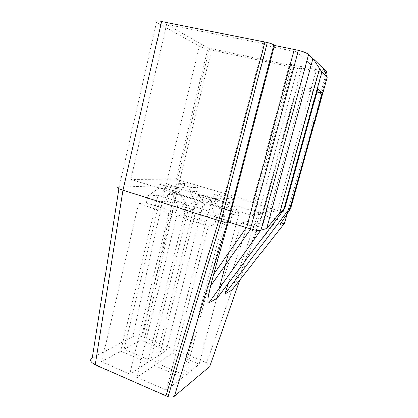 <?xml version="1.0" encoding="UTF-8"?>
<svg xmlns="http://www.w3.org/2000/svg" width="418" height="418" viewBox="0 0 418 418"><rect width="100%" height="100%" fill="white"/><g stroke="black" fill="none" stroke-linecap="round" stroke-linejoin="round"><path stroke-width="0.31" stroke-dasharray="2.09 1.57" d="M177.723 205.295L186.815 204.318L179.019 192.473L165.533 188.34L158.234 188.628L148.029 195.938L157.988 195.3L186.815 204.318L147.554 362.599L120.713 351.177L157.988 195.3L165.533 188.34L166.589 183.951L159.31 184.124L173.125 188.34L172.023 192.881L177.723 205.295L175.957 212.485L146.363 203.007L138.609 203.686L101.605 361.737L129.747 374.068L147.554 362.599M176.433 194.119L203.629 202.505L166.202 350.587L140.767 340.095L176.433 194.119L167.78 194.673L177.42 187.865L183.753 187.614L176.433 194.119M197.5 187.342L196.47 191.46L203.629 202.505L195.744 203.352L190.409 191.815L196.47 191.46L183.753 187.614L184.761 183.523L197.5 187.342L191.454 187.593L190.409 191.815M233.234 288.383C236.222 283.148 240.193 273.868 245.141 260.545L261.961 214.695L262.504 214.575C263.115 214.35 261.851 213.687 258.711 212.595L175.675 187.442C171.291 186.376 168.02 185.791 165.841 185.67L119.125 187.071L156.578 22.394C154.059 20.78 155.715 20.492 161.541 21.527M132.825 336.615C135.202 335.591 138.515 335.649 142.752 336.788L144.78 337.498L177.796 187.995L211.503 50.066L209.246 49.554C204.715 48.415 201.429 47.323 199.386 46.278L165.836 185.67L132.825 336.615L92.315 357.944M233.004 197.986L231.906 202.187L218.609 198.158L219.68 193.994L233.004 197.986L227.742 198.519L226.624 202.824L231.906 202.187L239.002 213.41L232.173 214.659L230.386 221.483L225.062 222.627L185.32 375.228L199.234 364.209L172.697 353.267L210.578 204.648L221.911 208.143M230.48 210.782L239.002 213.41L228.573 252.963M219.257 288.289L199.234 364.209M216.973 298.368L241.693 222.836L248.799 221.174L228.338 283.279M224.508 206.858L266.229 45.802L263.606 43.749L221.383 207.297L224.508 206.858L253.141 215.646L263.068 213.572L259.991 212.637L266.506 211.33L269.474 212.229L302.595 90.649L316.907 92.143M302.595 90.649L297.287 87.153L317.711 89.243M291.498 65.563L254.834 202.641L176.171 179.155L208.049 48.091L291.498 65.563L289.606 64.085L252.545 202.96L254.834 202.641M136.952 377.224L166.479 390.161L208.43 226.195L176.615 215.939L136.952 377.224L154.42 365.515L194.192 206.623L202.542 199.689L203.671 195.211L217.846 199.517L216.691 204.026L202.542 199.689L196.089 200.3L185.326 207.694L194.192 206.623L222.48 215.469M225.062 222.627L195.227 213.175L157.497 363.456L185.32 375.228M239.723 280.133L262.504 214.575L302.078 68.312L301.644 67.956L318.37 71.457C324.295 72.622 327.028 72.737 326.568 71.797M284.668 222.705C283.817 221.739 281.466 220.647 277.625 219.445L261.961 214.695L301.644 67.956M166.589 183.951L180.106 188.058L173.125 188.34M184.761 183.523L178.444 183.674L191.454 187.593M203.671 195.211L197.239 195.702L211.759 200.133L210.573 204.768L216.508 217.522L214.617 224.868L208.43 226.195M217.846 199.517L211.759 200.133M219.68 193.994L214.12 194.417L226.937 198.273M269.474 212.229L277.74 210.5L252.545 202.96M176.171 179.155L130.839 179.421L221.383 207.297M175.957 212.485L168.862 213.441L138.609 203.686M166.479 390.161L182.504 377.464L224.419 216.08L216.508 217.522M266.506 211.33L262.661 225.49L248.799 221.174M262.661 225.49L256.025 227.335L259.991 212.637M241.693 222.836L256.025 227.335M168.862 213.441L129.747 374.068M232.173 214.659L226.624 202.824M263.606 43.749L166.542 24.38L130.839 179.421M202.897 205.572L213.028 198.691L218.609 198.158L210.578 204.648L202.897 205.572L201.199 212.292L230.386 221.483M214.12 194.417L213.028 198.691M253.141 215.646L296.999 51.973L316.416 69.675L277.74 210.5M297.287 87.153L263.068 213.572M180.106 188.058L179.019 192.473L172.023 192.881M197.239 195.702L196.089 200.3M178.444 183.674L177.42 187.865M167.78 194.673L166.186 201.262L194.072 210.045L195.744 203.352M144.78 337.498L206.664 362.845L258.711 212.595L297.606 68.16C301.012 68.829 302.501 68.881 302.078 68.312M185.326 207.694L183.539 214.915L214.617 224.868M194.072 210.045L187.943 210.871L150.694 360.577L166.202 350.587M208.049 48.091L166.542 24.38M289.606 64.085L316.416 69.675M266.229 45.802L296.999 51.973M211.503 50.066L297.606 68.16M156.578 22.394L199.386 46.278M187.943 210.871L159.477 201.852L124.083 349.317L150.694 360.577M154.42 365.515L182.504 377.464M124.083 349.317L140.767 340.095M101.605 361.737L120.713 351.177M157.497 363.456L172.697 353.267M206.664 362.845C209.59 364.182 210.594 365.436 209.679 366.591M166.186 201.262L159.477 201.852M183.539 214.915L176.615 215.939M323.177 68.479L280.076 224.398M201.199 212.292L195.227 213.175M210.573 204.768L216.691 204.026L222.925 213.75M146.363 203.007L148.029 195.938M159.31 184.124L158.234 188.628M318.37 71.457L277.625 219.445M325.951 74.028L287.161 213.734M245.141 260.545L277.369 219.387M289.089 210.834L326.698 75.527M209.246 49.554L175.654 187.436L142.752 336.788"/><path stroke-width="0.63" d="M273.764 44.992C272.729 44.24 270.566 43.43 267.28 42.568L161.541 21.527L122.955 190.216C117.557 188.528 116.282 187.483 119.12 187.071L92.315 357.944C89.389 359.966 90.387 362.239 95.304 364.773L122.944 190.211L221.023 221.253C224.126 222.062 226.295 222.339 227.528 222.083L228.306 221.916L213.546 274.36L246.374 227.617L228.306 221.916L274.401 45.515L273.764 44.992L227.533 222.078L174.39 396.217L209.679 366.591L239.723 280.133M325.951 74.028L326.568 71.797L313.004 58.53L266.632 228.463L279.746 212.961L284.099 208.472L284.778 208.336L317.711 89.243L322.288 92.702L290.458 207.171L291.08 207.046L327.231 77.1L321.808 72.027L313.004 58.53L308.693 54.319C307.282 53.154 303.839 51.848 298.374 50.406L274.401 45.515M228.573 252.963L219.257 288.289M233.234 288.383L231.88 290.102L224.795 294.032L290.458 207.171M228.338 283.279L224.795 294.032M213.546 274.36L210.531 285.938C207.83 297.673 207.25 303.327 208.791 302.904L216.973 298.368L284.778 208.336M316.907 92.143L322.288 92.702M284.668 222.705L284.658 223.024L280.076 224.398L289.089 210.834C290.771 208.289 291.435 207.03 291.08 207.046M246.374 227.617L250.894 228.834C255.654 230.407 258.972 230.872 260.832 230.229L308.693 54.319M226.937 198.273L227.742 198.519M327.231 77.1L323.177 68.479M174.39 396.217C173.021 397.194 170.884 397.356 167.984 396.698L95.304 364.773M221.911 208.143L230.48 210.782M222.48 215.469L224.419 216.08L222.925 213.75M266.632 228.463L260.973 230.177M264.84 42.014L218.708 220.542L165.868 395.971M284.099 208.472L321.808 72.027M287.161 213.734L284.58 223.034M284.658 223.024L231.88 290.102M246.667 227.679L294.256 49.47M279.746 212.961L319.477 68.709M208.791 302.904L260.832 230.229M267.28 42.568L220.981 221.242M250.539 228.719L298.374 50.406M167.984 396.698L221.023 221.253M210.531 285.938L250.894 228.834"/></g></svg>
